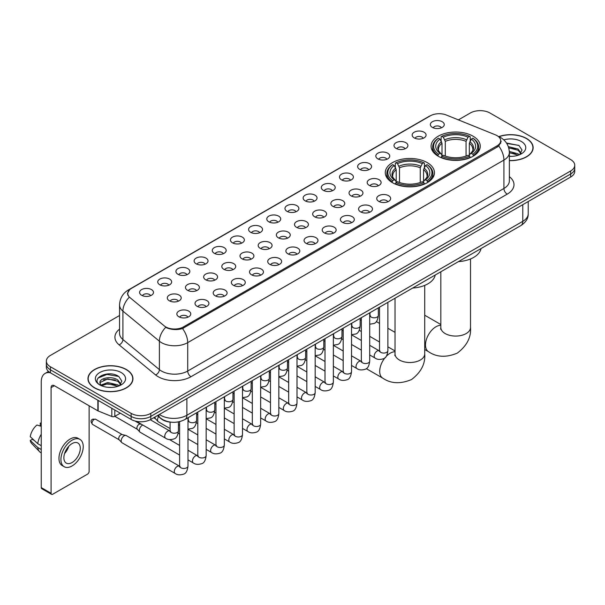 <?xml version="1.0" encoding="UTF-8"?>
<svg xmlns="http://www.w3.org/2000/svg" width="605" height="605" viewBox="0 0 605 605"><rect width="100%" height="100%" fill="white"/><g stroke="black" fill="none" stroke-linecap="round" stroke-linejoin="round"><path stroke-width="0.91" d="M427.259 162.624A24.586 14.195 0 0 0 400.465 159.546A24.586 14.195 0 0 0 385.287 172.659A24.586 14.195 0 0 0 392.494 182.695A24.586 14.195 0 0 0 419.288 185.773A24.586 14.195 0 0 0 434.466 172.659A24.586 14.195 0 0 0 427.259 162.624M473.057 136.186A24.586 14.195 0 0 0 446.263 133.108A24.586 14.195 0 0 0 431.085 146.221A24.586 14.195 0 0 0 438.285 156.256A24.586 14.195 0 0 0 465.079 159.334A24.586 14.195 0 0 0 480.257 146.221A24.586 14.195 0 0 0 473.057 136.186M414.206 137.887A6.957 4.016 180 0 1 412.829 136.753A6.957 4.016 180 0 1 415.128 131.761A6.957 4.016 180 0 1 424.045 132.208A6.957 4.016 180 0 1 425.428 136.753A6.957 4.016 180 0 1 414.206 137.887M423.197 138.303A4.174 2.412 0 0 0 422.078 137.131A4.174 2.412 0 0 0 417.964 136.518A4.174 2.412 0 0 0 415.053 138.303M396.033 148.384A6.957 4.016 180 0 1 394.657 147.242A6.957 4.016 180 0 1 396.956 142.251A6.957 4.016 180 0 1 405.872 142.697A6.957 4.016 180 0 1 407.256 147.242A6.957 4.016 180 0 1 396.033 148.384M405.025 148.8A4.174 2.412 0 0 0 403.906 147.62A4.174 2.412 0 0 0 399.792 147.015A4.174 2.412 0 0 0 396.88 148.8M377.86 158.873A6.957 4.016 180 0 1 376.484 157.739A6.957 4.016 180 0 1 378.783 152.74A6.957 4.016 180 0 1 387.699 153.194A6.957 4.016 180 0 1 389.083 157.739A6.957 4.016 180 0 1 377.86 158.873M386.852 159.289A4.174 2.412 0 0 0 385.733 158.117A4.174 2.412 0 0 0 381.619 157.504A4.174 2.412 0 0 0 378.707 159.289M359.688 169.362A6.957 4.016 180 0 1 358.311 168.228A6.957 4.016 180 0 1 360.61 163.237A6.957 4.016 180 0 1 369.526 163.683A6.957 4.016 180 0 1 370.91 168.228A6.957 4.016 180 0 1 359.688 169.362M368.679 169.778A4.174 2.412 0 0 0 367.56 168.606A4.174 2.412 0 0 0 363.446 167.993A4.174 2.412 0 0 0 360.535 169.778M341.515 179.859A6.957 4.016 180 0 1 340.139 178.717A6.957 4.016 180 0 1 342.438 173.726A6.957 4.016 180 0 1 351.354 174.172A6.957 4.016 180 0 1 352.738 178.717A6.957 4.016 180 0 1 341.515 179.859M350.507 180.275A4.174 2.412 0 0 0 349.387 179.095A4.174 2.412 0 0 0 345.274 178.49A4.174 2.412 0 0 0 342.362 180.275M323.342 190.348A6.957 4.016 180 0 1 321.966 189.214A6.957 4.016 180 0 1 324.265 184.215A6.957 4.016 180 0 1 333.181 184.669A6.957 4.016 180 0 1 334.565 189.214A6.957 4.016 180 0 1 323.342 190.348M332.334 190.764A4.174 2.412 0 0 0 331.215 189.592A4.174 2.412 0 0 0 327.101 188.979A4.174 2.412 0 0 0 324.189 190.764M305.17 200.837A6.957 4.016 180 0 1 303.793 199.703A6.957 4.016 180 0 1 306.092 194.712A6.957 4.016 180 0 1 315.016 195.158A6.957 4.016 180 0 1 316.392 199.703A6.957 4.016 180 0 1 305.17 200.837M314.161 201.253A4.174 2.412 0 0 0 313.042 200.081A4.174 2.412 0 0 0 308.928 199.468A4.174 2.412 0 0 0 306.017 201.253M286.997 211.334A6.957 4.016 180 0 1 285.62 210.192A6.957 4.016 180 0 1 287.92 205.201A6.957 4.016 180 0 1 296.843 205.647A6.957 4.016 180 0 1 298.22 210.192A6.957 4.016 180 0 1 286.997 211.334M295.989 211.75A4.174 2.412 0 0 0 294.869 210.57A4.174 2.412 0 0 0 290.755 209.965A4.174 2.412 0 0 0 287.844 211.75M268.824 221.823A6.957 4.016 180 0 1 267.448 220.689A6.957 4.016 180 0 1 269.747 215.69A6.957 4.016 180 0 1 278.671 216.144A6.957 4.016 180 0 1 280.047 220.689A6.957 4.016 180 0 1 268.824 221.823M277.816 222.239A4.174 2.412 0 0 0 276.697 221.067A4.174 2.412 0 0 0 272.583 220.454A4.174 2.412 0 0 0 269.671 222.239M250.651 232.312A6.957 4.016 180 0 1 249.275 231.178A6.957 4.016 180 0 1 251.582 226.187A6.957 4.016 180 0 1 260.498 226.633A6.957 4.016 180 0 1 261.874 231.178A6.957 4.016 180 0 1 250.651 232.312M259.643 232.728A4.174 2.412 0 0 0 258.524 231.556A4.174 2.412 0 0 0 254.41 230.944A4.174 2.412 0 0 0 251.499 232.728M232.479 242.809A6.957 4.016 180 0 1 231.102 241.667A6.957 4.016 180 0 1 233.409 236.676A6.957 4.016 180 0 1 242.325 237.122A6.957 4.016 180 0 1 243.702 241.667A6.957 4.016 180 0 1 232.479 242.809M241.478 243.225A4.174 2.412 0 0 0 240.351 242.053A4.174 2.412 0 0 0 236.237 241.44A4.174 2.412 0 0 0 233.326 243.225M214.306 253.298A6.957 4.016 180 0 1 212.93 252.164A6.957 4.016 180 0 1 215.236 247.173A6.957 4.016 180 0 1 224.152 247.619A6.957 4.016 180 0 1 225.529 252.164A6.957 4.016 180 0 1 214.306 253.298M223.305 253.714A4.174 2.412 0 0 0 222.179 252.542A4.174 2.412 0 0 0 218.065 251.93A4.174 2.412 0 0 0 215.153 253.714M196.133 263.788A6.957 4.016 180 0 1 194.757 262.653A6.957 4.016 180 0 1 197.064 257.662A6.957 4.016 180 0 1 205.98 258.108A6.957 4.016 180 0 1 207.356 262.653A6.957 4.016 180 0 1 196.133 263.788M205.133 264.204A4.174 2.412 0 0 0 204.006 263.031A4.174 2.412 0 0 0 199.9 262.419A4.174 2.412 0 0 0 196.98 264.204M177.961 274.284A6.957 4.016 180 0 1 176.584 273.142A6.957 4.016 180 0 1 178.891 268.151A6.957 4.016 180 0 1 187.807 268.597A6.957 4.016 180 0 1 189.183 273.142A6.957 4.016 180 0 1 177.961 274.284M186.96 274.7A4.174 2.412 0 0 0 185.833 273.528A4.174 2.412 0 0 0 181.727 272.916A4.174 2.412 0 0 0 178.808 274.7M159.788 284.774A6.957 4.016 180 0 1 158.412 283.639A6.957 4.016 180 0 1 160.718 278.648A6.957 4.016 180 0 1 169.634 279.094A6.957 4.016 180 0 1 171.011 283.639A6.957 4.016 180 0 1 159.788 284.774M168.787 285.189A4.174 2.412 0 0 0 167.661 284.017A4.174 2.412 0 0 0 163.554 283.405A4.174 2.412 0 0 0 160.643 285.189M141.615 295.263A6.957 4.016 180 0 1 140.239 294.128A6.957 4.016 180 0 1 142.546 289.137A6.957 4.016 180 0 1 151.462 289.583A6.957 4.016 180 0 1 152.838 294.128A6.957 4.016 180 0 1 141.615 295.263M150.615 295.686A4.174 2.412 0 0 0 149.488 294.506A4.174 2.412 0 0 0 145.381 293.894A4.174 2.412 0 0 0 142.47 295.686M432.378 127.398A6.957 4.016 180 0 1 431.002 126.264A6.957 4.016 180 0 1 433.301 121.265A6.957 4.016 180 0 1 442.217 121.718A6.957 4.016 180 0 1 443.601 126.264A6.957 4.016 180 0 1 432.378 127.398M441.37 127.814A4.174 2.412 0 0 0 440.251 126.642A4.174 2.412 0 0 0 436.137 126.029A4.174 2.412 0 0 0 433.225 127.814M369.231 185.364A6.957 4.016 180 0 1 367.855 184.23A6.957 4.016 180 0 1 370.162 179.239A6.957 4.016 180 0 1 379.078 179.685A6.957 4.016 180 0 1 380.454 184.23A6.957 4.016 180 0 1 369.231 185.364M378.231 185.78A4.174 2.412 0 0 0 377.104 184.608A4.174 2.412 0 0 0 372.998 183.996A4.174 2.412 0 0 0 370.079 185.78M351.059 195.861A6.957 4.016 180 0 1 349.682 194.719A6.957 4.016 180 0 1 351.989 189.728A6.957 4.016 180 0 1 360.905 190.174A6.957 4.016 180 0 1 362.282 194.719A6.957 4.016 180 0 1 351.059 195.861M360.058 196.277A4.174 2.412 0 0 0 358.931 195.105A4.174 2.412 0 0 0 354.825 194.492A4.174 2.412 0 0 0 351.906 196.277M332.886 206.35A6.957 4.016 180 0 1 331.51 205.216A6.957 4.016 180 0 1 333.816 200.225A6.957 4.016 180 0 1 342.732 200.671A6.957 4.016 180 0 1 344.109 205.216A6.957 4.016 180 0 1 332.886 206.35M341.885 206.766A4.174 2.412 0 0 0 340.759 205.594A4.174 2.412 0 0 0 336.652 204.982A4.174 2.412 0 0 0 333.741 206.766M314.713 216.84A6.957 4.016 180 0 1 313.337 215.705A6.957 4.016 180 0 1 315.644 210.714A6.957 4.016 180 0 1 324.56 211.16A6.957 4.016 180 0 1 325.936 215.705A6.957 4.016 180 0 1 314.713 216.84M323.713 217.255A4.174 2.412 0 0 0 322.586 216.083A4.174 2.412 0 0 0 318.48 215.471A4.174 2.412 0 0 0 315.568 217.255M296.541 227.336A6.957 4.016 180 0 1 295.164 226.194A6.957 4.016 180 0 1 297.471 221.203A6.957 4.016 180 0 1 306.387 221.649A6.957 4.016 180 0 1 307.763 226.194A6.957 4.016 180 0 1 296.541 227.336M305.54 227.752A4.174 2.412 0 0 0 304.413 226.58A4.174 2.412 0 0 0 300.307 225.968A4.174 2.412 0 0 0 297.395 227.752M278.376 237.826A6.957 4.016 180 0 1 276.992 236.691A6.957 4.016 180 0 1 279.298 231.7A6.957 4.016 180 0 1 288.214 232.146A6.957 4.016 180 0 1 289.591 236.691A6.957 4.016 180 0 1 278.376 237.826M287.367 238.241A4.174 2.412 0 0 0 286.248 237.069A4.174 2.412 0 0 0 282.134 236.457A4.174 2.412 0 0 0 279.223 238.241M260.203 248.315A6.957 4.016 180 0 1 258.819 247.18A6.957 4.016 180 0 1 261.126 242.189A6.957 4.016 180 0 1 270.042 242.635A6.957 4.016 180 0 1 271.418 247.18A6.957 4.016 180 0 1 260.203 248.315M269.195 248.738A4.174 2.412 0 0 0 268.076 247.558A4.174 2.412 0 0 0 263.962 246.946A4.174 2.412 0 0 0 261.05 248.738M242.03 258.811A6.957 4.016 180 0 1 240.646 257.677A6.957 4.016 180 0 1 242.953 252.678A6.957 4.016 180 0 1 251.869 253.132A6.957 4.016 180 0 1 253.245 257.677A6.957 4.016 180 0 1 242.03 258.811M251.022 259.227A4.174 2.412 0 0 0 249.903 258.055A4.174 2.412 0 0 0 245.789 257.443A4.174 2.412 0 0 0 242.877 259.227M223.858 269.301A6.957 4.016 180 0 1 222.474 268.166A6.957 4.016 180 0 1 224.78 263.175A6.957 4.016 180 0 1 233.696 263.621A6.957 4.016 180 0 1 235.073 268.166A6.957 4.016 180 0 1 223.858 269.301M232.849 269.717A4.174 2.412 0 0 0 231.73 268.544A4.174 2.412 0 0 0 227.616 267.932A4.174 2.412 0 0 0 224.705 269.717M205.685 279.79A6.957 4.016 180 0 1 204.301 278.655A6.957 4.016 180 0 1 206.607 273.664A6.957 4.016 180 0 1 215.524 274.11A6.957 4.016 180 0 1 216.9 278.655A6.957 4.016 180 0 1 205.685 279.79M214.677 280.213A4.174 2.412 0 0 0 213.557 279.034A4.174 2.412 0 0 0 209.443 278.429A4.174 2.412 0 0 0 206.532 280.213M187.512 290.287A6.957 4.016 180 0 1 186.128 289.152A6.957 4.016 180 0 1 188.435 284.153A6.957 4.016 180 0 1 197.351 284.607A6.957 4.016 180 0 1 198.727 289.152A6.957 4.016 180 0 1 187.512 290.287M196.504 290.702A4.174 2.412 0 0 0 195.385 289.53A4.174 2.412 0 0 0 191.271 288.918A4.174 2.412 0 0 0 188.359 290.702M169.339 300.776A6.957 4.016 180 0 1 167.956 299.641A6.957 4.016 180 0 1 170.262 294.65A6.957 4.016 180 0 1 179.178 295.096A6.957 4.016 180 0 1 180.555 299.641A6.957 4.016 180 0 1 169.339 300.776M178.331 301.192A4.174 2.412 0 0 0 177.212 300.019A4.174 2.412 0 0 0 173.098 299.407A4.174 2.412 0 0 0 170.186 301.192M378.783 201.367A6.957 4.016 180 0 1 377.399 200.232A6.957 4.016 180 0 1 379.706 195.241A6.957 4.016 180 0 1 388.622 195.687A6.957 4.016 180 0 1 389.998 200.232A6.957 4.016 180 0 1 378.783 201.367M387.775 201.79A4.174 2.412 0 0 0 386.655 200.61A4.174 2.412 0 0 0 382.541 199.998A4.174 2.412 0 0 0 379.63 201.79M360.61 211.863A6.957 4.016 180 0 1 359.226 210.729A6.957 4.016 180 0 1 361.533 205.73A6.957 4.016 180 0 1 370.449 206.184A6.957 4.016 180 0 1 371.825 210.729A6.957 4.016 180 0 1 360.61 211.863M369.602 212.279A4.174 2.412 0 0 0 368.483 211.107A4.174 2.412 0 0 0 364.369 210.495A4.174 2.412 0 0 0 361.457 212.279M342.438 222.353A6.957 4.016 180 0 1 341.054 221.218A6.957 4.016 180 0 1 343.36 216.227A6.957 4.016 180 0 1 352.276 216.673A6.957 4.016 180 0 1 353.653 221.218A6.957 4.016 180 0 1 342.438 222.353M351.429 222.769A4.174 2.412 0 0 0 350.31 221.596A4.174 2.412 0 0 0 346.196 220.984A4.174 2.412 0 0 0 343.285 222.769M324.265 232.842A6.957 4.016 180 0 1 322.881 231.707A6.957 4.016 180 0 1 325.188 226.716A6.957 4.016 180 0 1 334.104 227.162A6.957 4.016 180 0 1 335.488 231.707A6.957 4.016 180 0 1 324.265 232.842M333.257 233.265A4.174 2.412 0 0 0 332.137 232.086A4.174 2.412 0 0 0 328.023 231.481A4.174 2.412 0 0 0 325.112 233.265M306.092 243.339A6.957 4.016 180 0 1 304.708 242.204A6.957 4.016 180 0 1 307.015 237.205A6.957 4.016 180 0 1 315.931 237.659A6.957 4.016 180 0 1 317.315 242.204A6.957 4.016 180 0 1 306.092 243.339M315.084 243.754A4.174 2.412 0 0 0 313.965 242.582A4.174 2.412 0 0 0 309.851 241.97A4.174 2.412 0 0 0 306.939 243.754M287.92 253.828A6.957 4.016 180 0 1 286.536 252.693A6.957 4.016 180 0 1 288.842 247.702A6.957 4.016 180 0 1 297.758 248.148A6.957 4.016 180 0 1 299.142 252.693A6.957 4.016 180 0 1 287.92 253.828M296.911 254.244A4.174 2.412 0 0 0 295.792 253.071A4.174 2.412 0 0 0 291.678 252.459A4.174 2.412 0 0 0 288.766 254.244M269.747 264.325A6.957 4.016 180 0 1 268.363 263.183A6.957 4.016 180 0 1 270.669 258.191A6.957 4.016 180 0 1 279.586 258.637A6.957 4.016 180 0 1 280.97 263.183A6.957 4.016 180 0 1 269.747 264.325M278.739 264.74A4.174 2.412 0 0 0 277.619 263.561A4.174 2.412 0 0 0 273.505 262.956A4.174 2.412 0 0 0 270.594 264.74M251.574 274.814A6.957 4.016 180 0 1 250.19 273.679A6.957 4.016 180 0 1 252.497 268.68A6.957 4.016 180 0 1 261.413 269.134A6.957 4.016 180 0 1 262.797 273.679A6.957 4.016 180 0 1 251.574 274.814M260.566 275.23A4.174 2.412 0 0 0 259.447 274.057A4.174 2.412 0 0 0 255.333 273.445A4.174 2.412 0 0 0 252.421 275.23M233.401 285.303A6.957 4.016 180 0 1 232.018 284.168A6.957 4.016 180 0 1 234.324 279.177A6.957 4.016 180 0 1 243.24 279.623A6.957 4.016 180 0 1 244.624 284.168A6.957 4.016 180 0 1 233.401 285.303M242.393 285.719A4.174 2.412 0 0 0 241.274 284.547A4.174 2.412 0 0 0 237.16 283.934A4.174 2.412 0 0 0 234.248 285.719M215.229 295.8A6.957 4.016 180 0 1 213.845 294.658A6.957 4.016 180 0 1 216.151 289.666A6.957 4.016 180 0 1 225.068 290.113A6.957 4.016 180 0 1 226.451 294.658A6.957 4.016 180 0 1 215.229 295.8M224.221 296.216A4.174 2.412 0 0 0 223.101 295.036A4.174 2.412 0 0 0 218.987 294.431A4.174 2.412 0 0 0 216.076 296.216M197.056 306.289A6.957 4.016 180 0 1 195.672 305.154A6.957 4.016 180 0 1 197.979 300.156A6.957 4.016 180 0 1 206.895 300.609A6.957 4.016 180 0 1 208.279 305.154A6.957 4.016 180 0 1 197.056 306.289M206.048 306.705A4.174 2.412 0 0 0 204.929 305.533A4.174 2.412 0 0 0 200.815 304.92A4.174 2.412 0 0 0 197.903 306.705M178.883 316.778A6.957 4.016 180 0 1 177.499 315.644A6.957 4.016 180 0 1 179.806 310.652A6.957 4.016 180 0 1 188.722 311.099A6.957 4.016 180 0 1 190.106 315.644A6.957 4.016 180 0 1 178.883 316.778M187.875 317.194A4.174 2.412 0 0 0 186.756 316.022A4.174 2.412 0 0 0 182.642 315.409A4.174 2.412 0 0 0 179.73 317.194M495.359 134.824A12.523 7.23 180 0 1 497.03 135.633A12.523 7.23 180 0 1 500.698 140.746A12.523 7.23 180 0 1 497.03 145.865L183.444 326.912A12.523 7.23 180 0 1 164.326 325.944L130.014 297.652A12.523 7.23 180 0 1 127.746 293.508A12.523 7.23 180 0 1 131.414 288.396L430.314 115.827A12.523 7.23 180 0 1 446.354 115.018L495.359 134.824M171.654 422.23A13.915 8.031 180 0 1 161.225 418.826L157.361 415.643M509.357 160.627A22.498 12.992 0 0 0 533.141 147.665A22.498 12.992 0 0 0 526.554 138.477A22.498 12.992 0 0 0 498.838 136.601M126.369 369.526A22.498 12.992 0 0 0 101.844 366.706A22.498 12.992 0 0 0 87.959 378.707A22.498 12.992 0 0 0 94.546 387.896A22.498 12.992 0 0 0 119.064 390.709A22.498 12.992 0 0 0 132.956 378.707A22.498 12.992 0 0 0 126.369 369.526M501.19 141.275L498.739 145.986L497.522 146.879L182.521 328.553C177.288 330.058 172.138 329.869 167.078 327.993L165.725 327.335A16.237 10.86 129.5 0 0 159.387 341.197L122.913 311.129A18.558 10.716 180 0 1 119.556 304.98L119.556 333.385A18.558 10.716 0 0 0 122.913 339.534L159.387 369.61A18.558 10.716 0 0 0 161.467 371.039A18.558 10.716 0 0 0 187.709 371.039L503.92 188.473A18.558 10.716 0 0 0 509.357 180.895L509.357 152.49A18.558 10.716 180 0 1 503.92 160.068A16.237 9.377 -120 0 0 498.739 145.986M119.556 315.507L50.427 355.415A13.915 8.031 0 0 0 46.351 361.094L46.351 367.159A13.915 8.031 0 0 0 50.427 372.839L131.119 419.424L131.119 416.399A13.915 8.031 0 0 0 150.804 416.399L570.674 173.983A13.915 8.031 0 0 0 574.75 168.303A13.915 8.031 0 0 1 570.674 173.983L150.804 416.399A13.915 8.031 0 0 1 131.119 416.399L50.427 369.806L131.119 416.399L131.119 413.366A13.915 8.031 0 0 0 150.804 413.366L570.674 170.958A13.915 8.031 0 0 0 574.75 165.271A13.915 8.031 0 0 0 570.674 159.591L489.982 113.006A13.915 8.031 0 0 0 470.297 113.006L458.393 119.881M46.351 364.127A13.915 8.031 0 0 0 50.427 369.806A13.915 8.031 0 0 1 46.351 364.127M509.357 176.652A23.194 13.393 180 0 1 507.202 194.152L190.983 376.718A23.194 13.393 180 0 1 158.185 376.718A23.194 13.393 180 0 1 155.583 374.934L119.109 344.858A4.636 3.101 -50.5 0 0 122.913 339.534L122.913 311.129A16.237 10.86 129.5 0 1 129.205 297.312L127.428 293.501L129.72 289.598M46.351 361.094A13.915 8.031 0 0 0 50.427 366.774L131.119 413.366M131.119 419.424A13.915 8.031 0 0 0 150.804 419.424L570.674 177.015A13.915 8.031 0 0 0 574.75 171.336L574.75 165.271M509.357 160.499A22.264 12.856 0 0 0 532.914 147.665A22.264 12.856 0 0 0 526.388 138.568A22.264 12.856 0 0 0 499.034 136.692M509.357 156.226L511.626 156.377M509.319 151.416L518.061 153.844L519.287 154.827M509.357 152.619L518.281 155.198M508.321 146.637L518.061 149.034L521.071 153.194M508.699 147.824L518.061 150.237L520.829 153.511M509.357 156.362A15.125 8.735 0 0 0 521.336 153.836A15.125 8.735 0 0 0 521.336 141.487A15.125 8.735 0 0 0 503.806 139.876M519.642 154.676L522.009 150.025L519.014 145.51L506.468 142.999M506.748 143.423L518.81 145.374M508.775 148.089L515.46 148.913M509.357 152.891L515.46 153.723M94.713 387.797A22.264 12.856 0 0 0 118.981 390.588A22.264 12.856 0 0 0 132.722 378.707A22.264 12.856 0 0 0 126.203 369.617A22.264 12.856 0 0 0 101.935 366.834A22.264 12.856 0 0 0 88.186 378.707A22.264 12.856 0 0 0 94.713 387.797M107.94 387.321L111.441 387.419M100.99 385.098L107.743 382.526L117.869 384.893L119.094 385.877M101.61 385.748L107.743 383.729L118.088 386.247M101.096 385.566L100.014 383.026A10.482 6.05 0 0 0 101.708 385.831M120.879 384.243L117.869 380.084C111.577 375.387 98.63 378.284 100.014 383.026L99.976 382.564M100.037 383.177L100.332 382.398L107.743 378.919L117.869 381.286L120.645 384.553M119.457 385.725L121.824 381.074L118.83 376.56C108.219 368.929 89.358 378.98 100.248 385.143L100.785 385.476M121.151 372.536A15.125 8.735 0 0 0 99.764 372.536A15.125 8.735 0 0 0 99.764 384.886A15.125 8.735 0 0 0 121.151 384.886A15.125 8.735 0 0 0 121.151 372.536M98.04 378.072L106.919 374.435L118.625 376.423M103.584 379.849L106.919 379.244L115.275 379.955M103.584 384.659L106.919 384.054L115.275 384.772M437.839 155.999L438.504 154.237A22.082 12.75 0 0 1 438.504 138.205L440.017 139.082A19.95 11.518 0 0 0 440.017 153.36L441.521 154.214L442.005 156.007M442.005 155.273L442.005 143.279L440.017 139.082M441.121 140.98L441.121 136.685L441.779 136.306A22.082 12.75 0 0 1 469.556 136.306L468.036 137.184A19.95 11.518 0 0 0 443.299 137.184L445.28 141.388L445.28 156.052M466.054 156.052L466.054 141.388L468.036 137.184M458.439 261.617A25.516 14.732 0 0 0 481.036 248.572M441.121 157.27A23.013 13.287 0 0 0 470.214 157.27L469.556 156.135A22.082 12.75 0 0 1 441.779 156.135L441.121 157.663M470.214 157.663L470.214 157.27M438.504 138.205L437.839 138.583A23.013 13.287 0 0 0 432.658 146.977A23.013 13.287 0 0 0 437.839 155.379M469.556 136.306L470.214 136.685L470.214 140.98M441.779 156.135L443.299 155.258A19.95 11.518 0 0 0 468.036 155.258L469.556 156.135M440.017 153.36L438.504 154.237M443.299 137.184L441.779 136.306M441.521 141.661A17.84 10.3 0 0 0 441.521 154.214L441.605 154.267C439.071 151.817 438.035 150.153 438.504 149.276A17.167 9.907 0 0 1 442.005 143.279M473.496 155.379A23.013 13.287 0 0 0 478.676 146.977A23.013 13.287 0 0 0 473.496 138.583L472.838 138.205A22.082 12.75 0 0 1 472.838 154.237L473.496 155.999M472.838 154.237L471.318 153.36A19.95 11.518 0 0 0 471.318 139.082L472.838 138.205M471.318 139.082L469.336 143.279L469.336 155.273L469.82 154.214L471.318 153.36M469.336 143.279A17.167 9.907 0 0 1 472.83 149.276C473.299 150.161 472.271 151.825 469.737 154.267L469.82 154.214A17.84 10.3 0 0 0 469.82 141.661M469.336 156.007L469.336 155.273M392.048 182.438L392.705 180.676A22.082 12.75 0 0 1 392.705 164.643L394.226 165.52A19.95 11.518 0 0 0 394.226 179.798L395.723 180.653L396.214 182.445M396.214 181.712L396.214 169.718L394.226 165.52M395.33 167.419L395.33 163.123L395.988 162.745A22.082 12.75 0 0 1 423.765 162.745L422.245 163.622A19.95 11.518 0 0 0 397.508 163.622L399.489 167.827L399.489 182.491M420.263 182.491L420.263 167.827L422.245 163.622M412.648 288.056A25.516 14.732 0 0 0 435.237 275.01M395.33 183.708A23.013 13.287 0 0 0 424.423 183.708L423.765 182.574A22.082 12.75 0 0 1 395.988 182.574L395.33 184.101M424.423 184.101L424.423 183.708M392.705 164.643L392.048 165.021A23.013 13.287 0 0 0 386.867 173.416A23.013 13.287 0 0 0 392.048 181.818M423.765 162.745L424.423 163.123L424.423 167.419M395.988 182.574L397.508 181.697A19.95 11.518 0 0 0 422.245 181.697L423.765 182.574M394.226 179.798L392.705 180.676M397.508 163.622L395.988 162.745M395.723 168.099A17.84 10.3 0 0 0 395.723 180.653L395.814 180.706C393.273 178.256 392.244 176.592 392.713 175.715A17.167 9.907 0 0 1 396.214 169.718M427.705 181.818A23.013 13.287 0 0 0 432.885 173.416A23.013 13.287 0 0 0 427.705 165.021L427.047 164.643A22.082 12.75 0 0 1 427.047 180.676L427.705 182.438M427.047 180.676L425.527 179.798A19.95 11.518 0 0 0 425.527 165.52L427.047 164.643M425.527 165.52L423.545 169.718L423.545 181.712L424.029 180.653L425.527 179.798M423.545 169.718A17.167 9.907 0 0 1 427.039 175.715C427.508 176.6 426.472 178.263 423.946 180.706L424.029 180.653A17.84 10.3 0 0 0 424.029 168.099M423.545 182.445L423.545 181.712M170.081 428.559L158.389 421.814A4.174 2.412 -60 0 1 158.056 421.541A4.174 2.412 -60 0 1 157.527 419.9A4.174 2.412 -60 0 1 158.593 416.656M155.689 418.917A3.017 1.739 -60 0 1 155.447 418.72A3.017 1.739 -60 0 1 155.069 417.533A3.017 1.739 -60 0 1 155.122 416.928M179.625 455.058L140.224 432.303A4.174 2.412 -60 0 1 139.884 432.03A4.174 2.412 -60 0 1 139.354 430.389A4.174 2.412 -60 0 1 142.311 425.277A4.174 2.412 -60 0 1 142.803 425.043M137.517 429.406A3.017 1.739 -60 0 1 137.275 429.21A3.017 1.739 -60 0 1 136.896 428.022A3.017 1.739 -60 0 1 139.029 424.332A3.017 1.739 -60 0 1 140.247 424.067L141.676 424.392M187.981 417.768L187.981 466.054C187.406 470.902 185.901 473.609 183.474 474.176C180.025 475.243 177.25 475.008 175.155 473.458L122.051 442.799A4.174 2.412 -60 0 1 121.711 442.527A4.174 2.412 -60 0 1 121.181 440.886A4.174 2.412 -60 0 1 124.138 435.774A4.174 2.412 -60 0 1 125.817 435.411A4.174 2.412 -60 0 1 126.226 435.562L180.177 466.561M119.344 439.895A3.017 1.739 -60 0 1 119.102 439.706A3.017 1.739 -60 0 1 118.724 438.519A3.017 1.739 -60 0 1 120.856 434.821A3.017 1.739 -60 0 1 122.074 434.564L125.817 435.411M114.799 410.001L114.799 416.346L120.297 413.177M50.268 372.748A18.558 10.716 -120 0 0 45.088 373.436A18.558 10.716 -120 0 0 41.246 381.929L41.246 487.607L51.085 493.287L51.085 387.608A4.636 2.677 60 0 1 52.045 385.483A4.636 2.677 60 0 1 54.367 385.718L97.851 410.818L97.851 400.215M51.085 493.287A2.322 1.339 120 0 0 51.561 494.345L41.722 488.666A2.322 1.339 -60 0 1 41.246 487.607M51.561 494.345A2.322 1.339 120 0 0 52.726 494.232L87.498 474.161A2.322 1.339 120 0 0 89.132 471.318L89.132 405.789M114.799 416.346A2.322 1.339 180 0 1 111.834 416.497L98.161 410.969A2.322 1.339 180 0 1 97.851 410.818M72.078 462.53A11.601 6.693 120 0 0 79.656 452.313A11.601 6.693 120 0 0 77.879 443.019A11.601 6.693 120 0 0 72.078 443.594A11.601 6.693 120 0 0 64.501 453.81A11.601 6.693 120 0 0 66.278 463.105A11.601 6.693 120 0 0 72.078 462.53M64.584 453.538A11.601 6.693 120 0 0 68.743 446.331M41.246 423.432L40.263 423.137L40.263 425.466L41.246 426.033M79.966 439.404L78 438.27A15.775 9.105 120 0 0 70.112 439.048A15.775 9.105 120 0 0 59.804 452.948A15.775 9.105 120 0 0 62.224 465.585L64.191 466.72A15.775 9.105 120 0 0 72.078 465.941A15.775 9.105 120 0 0 82.378 452.041A15.775 9.105 120 0 0 79.966 439.404A15.775 9.105 120 0 0 72.078 440.183A15.775 9.105 120 0 0 61.771 454.083A15.775 9.105 120 0 0 64.191 466.72M41.246 434.277A15.306 8.841 120 0 0 37.76 443.707L30.25 436.681A12.062 6.965 120 0 1 36.981 425.028L41.246 426.321M41.246 445.719L37.76 443.707M34.311 440.485L32.269 439.306L30.25 440.47L37.76 447.496L41.246 449.507M37.76 447.496A15.306 8.841 120 0 0 39.65 451.776A15.306 8.841 120 0 0 40.807 452.684L41.246 452.933M41.246 422.857A12.062 6.965 120 0 0 40.263 423.137M30.25 440.47A12.062 6.965 120 0 0 31.679 443.473L39.65 451.776M183.444 326.912L183.444 328.19M497.03 145.865L497.03 147.166M190.983 376.718A4.636 2.677 60 0 1 187.709 371.039L187.709 342.634A18.558 10.716 180 0 1 161.467 342.634A18.558 10.716 180 0 1 159.387 341.197L159.387 369.61A4.636 3.101 -50.5 0 1 155.583 374.934M509.357 152.49C509.039 145.82 506.113 140.814 500.562 137.479L498.217 136.344A16.237 7.6 112 0 0 497.998 136.261M182.521 328.553A16.237 9.377 60 0 1 187.709 342.634L503.92 160.068L503.92 188.473A4.636 2.677 60 0 0 507.202 194.152M130.037 289.341A16.237 9.377 -120 0 0 128.351 289.969C122.8 293.304 119.866 298.31 119.556 304.98M128.351 289.969L428.953 116.425A16.237 9.377 60 0 1 430.178 115.903M119.109 344.858A23.194 13.393 180 0 1 119.556 329.143M150.804 413.366L150.804 419.424M570.674 170.958L570.674 177.015M50.427 366.774L50.427 372.839M159.395 414.463A18.558 10.716 0 0 0 160.643 415.257A18.558 10.716 0 0 0 186.885 415.257L522.78 221.332A18.558 10.716 0 0 0 528.218 213.754C528.354 218.36 525.904 222.3 520.86 225.582L184.964 419.507A9.279 5.354 60 0 0 186.885 415.257L186.885 398.597M522.78 204.664L522.78 221.332A9.279 5.354 60 0 1 520.86 225.582M158.646 414.901A9.279 6.209 129.5 0 0 160.264 417.919L157.444 415.59M470.516 258.955L470.516 327.502A14.845 8.568 180 0 1 466.168 333.559A14.845 8.568 180 0 1 445.174 333.559A14.845 8.568 180 0 1 440.826 327.502L440.629 329.249M470.516 327.502C471.28 337.265 466.886 345.795 457.327 353.101C446.225 357.729 436.644 357.268 428.567 351.724A14.845 8.568 -60 0 1 426.291 339.829A14.845 8.568 -60 0 1 435.986 326.745A14.845 8.568 -60 0 1 440.826 325.316M466.054 141.388A17.167 9.907 0 0 0 445.28 141.388M466.538 139.77A17.84 10.3 0 0 0 444.796 139.77M424.718 285.394L424.718 353.94A14.845 8.568 180 0 1 420.377 359.998A14.845 8.568 180 0 1 399.383 359.998A14.845 8.568 180 0 1 395.035 353.94L394.838 355.687M386.126 356.481A14.845 8.568 -60 0 1 390.195 353.184A14.845 8.568 -60 0 1 395.035 351.755M424.718 353.94C425.489 363.703 421.095 372.234 411.536 379.539C400.434 384.167 390.845 383.706 382.776 378.155A14.845 8.568 -60 0 1 385.226 357.495M420.263 167.827A17.167 9.907 0 0 0 399.489 167.827M420.747 166.209A17.84 10.3 0 0 0 399.005 166.209M387.873 302.356L387.873 350.643A4.174 2.412 180 0 1 386.459 352.45A4.174 2.412 180 0 1 380.749 352.344A4.174 2.412 180 0 1 379.524 350.643L379.388 351.543L379.766 351.233M387.873 350.643C387.306 355.49 385.801 358.198 383.373 358.765C379.925 359.831 377.149 359.597 375.055 358.047A4.174 2.412 -60 0 1 374.412 354.704A4.174 2.412 -60 0 1 377.142 351.021A4.174 2.412 -60 0 1 377.323 350.923A4.174 2.412 -60 0 1 379.229 350.817L380.076 351.15M369.7 312.853L369.7 361.132A4.174 2.412 180 0 1 368.286 362.947A4.174 2.412 180 0 1 362.577 362.841A4.174 2.412 180 0 1 361.351 361.132L361.215 362.04L361.593 361.729M369.7 361.132C369.133 365.987 367.628 368.695 365.201 369.262C361.752 370.328 358.977 370.086 356.882 368.536A4.174 2.412 -60 0 1 356.239 365.193A4.174 2.412 -60 0 1 358.969 361.518A4.174 2.412 -60 0 1 359.151 361.412A4.174 2.412 -60 0 1 361.056 361.306L361.903 361.639M351.528 323.342L351.528 371.629A4.174 2.412 180 0 1 350.113 373.436A4.174 2.412 180 0 1 344.404 373.33A4.174 2.412 180 0 1 343.179 371.629L343.043 372.529L343.421 372.219M351.528 371.629C350.96 376.476 349.456 379.184 347.028 379.751C343.579 380.817 340.804 380.575 338.709 379.032A4.174 2.412 -60 0 1 338.066 375.682A4.174 2.412 -60 0 1 340.796 372.007A4.174 2.412 -60 0 1 340.978 371.909A4.174 2.412 -60 0 1 342.884 371.803L343.731 372.135M333.355 333.831L333.355 382.118A4.174 2.412 180 0 1 331.941 383.925A4.174 2.412 180 0 1 326.231 383.827A4.174 2.412 180 0 1 325.006 382.118L324.877 383.018L325.248 382.715M333.355 382.118C332.788 386.966 331.283 389.673 328.855 390.24C325.407 391.314 322.631 391.072 320.537 389.522A4.174 2.412 -60 0 1 319.894 386.179A4.174 2.412 -60 0 1 322.624 382.496A4.174 2.412 -60 0 1 322.805 382.398A4.174 2.412 -60 0 1 324.711 382.292L325.558 382.625M315.182 344.328L315.182 392.607A4.174 2.412 180 0 1 313.768 394.422A4.174 2.412 180 0 1 308.058 394.316A4.174 2.412 180 0 1 306.833 392.607L306.705 393.515L307.075 393.205M315.182 392.607C314.615 397.462 313.11 400.17 310.683 400.737C307.234 401.803 304.459 401.561 302.364 400.011A4.174 2.412 -60 0 1 301.721 396.668A4.174 2.412 -60 0 1 304.451 392.993A4.174 2.412 -60 0 1 304.633 392.887A4.174 2.412 -60 0 1 306.538 392.781L307.385 393.121M297.01 354.817L297.01 403.104A4.174 2.412 180 0 1 295.595 404.911A4.174 2.412 180 0 1 289.886 404.805A4.174 2.412 180 0 1 288.661 403.104L288.532 404.004L288.903 403.694M297.01 403.104C296.442 407.952 294.938 410.659 292.51 411.226C289.061 412.292 286.286 412.05 284.191 410.508A4.174 2.412 -60 0 1 283.548 407.157A4.174 2.412 -60 0 1 286.278 403.482A4.174 2.412 -60 0 1 286.46 403.384A4.174 2.412 -60 0 1 288.366 403.278L289.213 403.611M278.837 365.307L278.837 413.593A4.174 2.412 180 0 1 277.423 415.401A4.174 2.412 180 0 1 271.713 415.302A4.174 2.412 180 0 1 270.488 413.593L270.359 414.493L270.73 414.191M278.837 413.593C278.27 418.441 276.765 421.148 274.337 421.715C270.889 422.789 268.113 422.547 266.018 420.997A4.174 2.412 -60 0 1 265.376 417.654A4.174 2.412 -60 0 1 268.106 413.971A4.174 2.412 -60 0 1 268.287 413.873A4.174 2.412 -60 0 1 270.193 413.767L271.04 414.1M260.664 375.803L260.664 424.09A4.174 2.412 180 0 1 259.25 425.897A4.174 2.412 180 0 1 253.54 425.791A4.174 2.412 180 0 1 252.315 424.09L252.187 424.99L252.557 424.68M260.664 424.09C260.097 428.937 258.592 431.645 256.165 432.212C252.716 433.278 249.941 433.036 247.846 431.486A4.174 2.412 -60 0 1 247.203 428.143A4.174 2.412 -60 0 1 249.933 424.468A4.174 2.412 -60 0 1 250.115 424.362A4.174 2.412 -60 0 1 252.02 424.256L252.867 424.597M242.492 386.293L242.492 434.579A4.174 2.412 180 0 1 241.085 436.386A4.174 2.412 180 0 1 235.368 436.281A4.174 2.412 180 0 1 234.143 434.579L234.014 435.479L234.385 435.169M242.492 434.579C241.924 439.427 240.419 442.134 237.992 442.701C234.543 443.767 231.768 443.526 229.673 441.983A4.174 2.412 -60 0 1 229.03 438.633A4.174 2.412 -60 0 1 231.76 434.957A4.174 2.412 -60 0 1 231.942 434.859A4.174 2.412 -60 0 1 233.848 434.753L234.695 435.086M224.326 396.782L224.326 445.068A4.174 2.412 180 0 1 222.912 446.876A4.174 2.412 180 0 1 217.195 446.777A4.174 2.412 180 0 1 215.97 445.068L215.841 445.968L216.212 445.666M224.326 445.068C223.752 449.916 222.247 452.623 219.819 453.19C216.371 454.264 213.595 454.022 211.5 452.472A4.174 2.412 -60 0 1 210.858 449.129A4.174 2.412 -60 0 1 213.588 445.446A4.174 2.412 -60 0 1 213.769 445.348A4.174 2.412 -60 0 1 215.675 445.242L216.522 445.575M206.154 407.278L206.154 455.565A4.174 2.412 180 0 1 204.74 457.372A4.174 2.412 180 0 1 199.022 457.267A4.174 2.412 180 0 1 197.797 455.565L197.669 456.465L198.039 456.155M206.154 455.565C205.579 460.413 204.074 463.12 201.646 463.687C198.198 464.753 195.423 464.511 193.328 462.969A4.174 2.412 -60 0 1 192.685 459.618A4.174 2.412 -60 0 1 195.415 455.943A4.174 2.412 -60 0 1 195.596 455.837A4.174 2.412 -60 0 1 197.502 455.731L198.349 456.072M94.153 419.409A3.017 1.739 -60 0 1 95.658 419.257L92.648 419.257A3.017 1.739 60 0 1 94.153 419.409A3.017 1.739 -60 0 0 92.187 422.063A3.017 1.739 -60 0 0 92.648 424.483L119.215 439.82M187.981 466.054A4.174 2.412 180 0 1 186.567 467.862A4.174 2.412 180 0 1 180.85 467.756A4.174 2.412 180 0 1 179.625 466.054L179.496 466.954L179.867 466.644M175.155 473.458A4.174 2.412 -60 0 1 174.512 470.108A4.174 2.412 -60 0 1 177.242 466.432A4.174 2.412 -60 0 1 177.431 466.334A4.174 2.412 -60 0 1 179.33 466.228M378.329 307.869L378.329 315.402A4.174 2.412 180 0 1 376.915 317.209A4.174 2.412 180 0 1 371.205 317.103A4.174 2.412 180 0 1 369.98 315.402L369.98 312.687M360.156 318.359L360.156 325.891A4.174 2.412 180 0 1 358.742 327.698A4.174 2.412 180 0 1 353.033 327.592A4.174 2.412 180 0 1 351.808 325.891L351.808 323.183M341.984 328.855L341.984 336.38A4.174 2.412 180 0 1 340.57 338.187A4.174 2.412 180 0 1 334.86 338.089A4.174 2.412 180 0 1 333.635 336.38L333.635 333.673M323.811 339.344L323.811 346.877A4.174 2.412 180 0 1 322.397 348.684A4.174 2.412 180 0 1 316.687 348.578A4.174 2.412 180 0 1 315.462 346.877L315.462 344.162M305.638 349.834L305.638 357.366A4.174 2.412 180 0 1 304.224 359.173A4.174 2.412 180 0 1 298.515 359.067A4.174 2.412 180 0 1 297.289 357.366L297.289 354.659M287.466 360.33L287.466 367.855A4.174 2.412 180 0 1 286.052 369.663A4.174 2.412 180 0 1 280.342 369.564A4.174 2.412 180 0 1 279.117 367.855L279.117 365.148M269.293 370.82L269.293 378.352A4.174 2.412 180 0 1 267.879 380.159A4.174 2.412 180 0 1 262.169 380.053A4.174 2.412 180 0 1 260.944 378.352L260.944 375.637M251.12 381.309L251.12 388.841A4.174 2.412 180 0 1 249.706 390.648A4.174 2.412 180 0 1 243.996 390.543A4.174 2.412 180 0 1 242.771 388.841L242.771 386.134M232.948 391.806L232.948 399.33A4.174 2.412 180 0 1 231.534 401.145A4.174 2.412 180 0 1 225.824 401.039A4.174 2.412 180 0 1 224.599 399.33L224.599 396.623M214.775 402.295L214.775 409.827A4.174 2.412 180 0 1 213.361 411.634A4.174 2.412 180 0 1 207.651 411.529A4.174 2.412 180 0 1 206.426 409.827L206.426 407.112M196.602 412.784L196.602 420.316A4.174 2.412 180 0 1 195.188 422.124A4.174 2.412 180 0 1 189.478 422.025A4.174 2.412 180 0 1 188.253 420.316L188.253 417.609M178.43 421.882L178.43 430.805A4.174 2.412 180 0 1 177.015 432.62A4.174 2.412 180 0 1 171.306 432.514A4.174 2.412 180 0 1 170.081 430.805L170.081 422.116M136.367 421.33L165.611 438.209A4.174 2.412 -60 0 1 164.968 434.866A4.174 2.412 -60 0 1 167.698 431.191A4.174 2.412 -60 0 1 167.88 431.085A4.174 2.412 -60 0 1 169.786 430.979L150.274 419.719M51.085 387.608L54.367 385.718M98.161 400.397L98.161 410.969M111.834 416.497L111.834 408.292M127.746 293.508L127.746 295.119M500.698 140.746L500.698 143.408M428.953 116.425L431.925 115.041M184.964 419.507C177.499 423.258 170.035 423.258 162.564 419.507L160.264 417.919M528.218 213.754L528.218 201.525M532.914 149.526L532.914 147.665M132.722 380.568L132.722 378.707M88.186 380.568L88.186 378.707M428.567 351.724L424.718 349.501M395.035 332.357L387.873 328.228M379.524 323.41L376.325 321.558M432.658 151.227L432.658 146.977M478.676 151.227L478.676 146.977M440.826 324.514L424.718 315.22M440.826 271.789L440.826 327.502M382.776 378.155L366.267 368.626M386.867 177.658L386.867 173.416M432.885 177.658L432.885 173.416M395.035 350.953L387.873 346.824M379.524 341.999L369.7 336.327M361.351 331.51L359.249 330.3M395.035 298.227L395.035 353.94M375.055 358.047L369.7 354.961M361.351 350.136L351.528 344.464M343.179 339.647L341.734 338.815M379.524 307.181L379.524 350.643M379.229 350.817L369.7 345.319M361.351 340.494L351.528 334.822M356.882 368.536L351.528 365.45M343.179 360.633L333.355 354.961M325.006 350.136L323.562 349.304M361.351 317.67L361.351 361.132M361.056 361.306L351.528 355.808M343.179 350.991L333.355 345.319M338.709 379.032L333.355 375.939M325.006 371.122L315.182 365.45M306.833 360.633L305.389 359.793M343.179 328.16L343.179 371.629M342.884 371.803L333.355 366.297M325.006 361.48L315.182 355.808M320.537 389.522L315.182 386.436M306.833 381.611L297.01 375.939M288.661 371.122L287.216 370.29M325.006 338.656L325.006 382.118M324.711 382.292L315.182 376.794M306.833 371.969L297.01 366.297M302.364 400.011L297.01 396.925M288.661 392.108L278.837 386.436M270.488 381.611L269.043 380.779M306.833 349.145L306.833 392.607M306.538 392.781L297.01 387.283M288.661 382.466L278.837 376.794M284.191 410.508L278.837 407.415M270.488 402.597L260.664 396.925M252.315 392.108L250.871 391.269M288.661 359.635L288.661 403.104M288.366 403.278L278.837 397.772M270.488 392.955L260.664 387.283M266.018 420.997L260.664 417.911M252.315 413.086L242.492 407.415M234.143 402.597L232.698 401.765M270.488 370.131L270.488 413.593M270.193 413.767L260.664 408.269M252.315 403.444L242.492 397.772M247.846 431.486L242.492 428.401M234.143 423.583L224.326 417.911M215.97 413.086L214.525 412.255M252.315 380.621L252.315 424.09M252.02 424.256L242.492 418.758M234.143 413.941L224.326 408.269M229.673 441.983L224.326 438.89M215.97 434.072L206.154 428.401M197.797 423.583L196.353 422.744M234.143 391.11L234.143 434.579M233.848 434.753L224.326 429.248M215.97 424.43L206.154 418.758M211.5 452.472L206.154 449.386M197.797 444.562L187.981 438.89M179.625 434.072L178.18 433.24M153.693 417.76L155.561 418.834M215.97 401.607L215.97 445.068M215.675 445.242L206.154 439.744M197.797 434.919L187.981 429.248M155.447 418.72L158.056 421.541M193.328 462.969L187.981 459.876M114.852 416.323L137.388 429.331M197.797 412.096L197.797 455.565M197.502 455.731L187.981 450.233M179.625 445.416L169.551 439.593M137.275 429.21L139.884 432.03M135.059 421.019L140.398 424.105M179.625 421.617L179.625 466.054M119.102 439.706L121.711 442.527M95.658 419.257L122.225 434.594M92.648 424.483C90.531 421.851 90.531 420.112 92.648 419.257M370.532 315.908L369.685 315.568M369.7 324.212L373.822 323.524C376.257 322.957 377.754 320.249 378.329 315.402M361.351 320.408L360.156 319.712M370.222 315.991L369.844 316.302L369.98 315.402M352.36 326.397L351.513 326.065M351.528 334.709L355.657 334.013C358.084 333.446 359.582 330.738 360.156 325.891M343.179 330.897L341.984 330.209M352.049 326.481L351.671 326.791L351.808 325.891M334.187 336.887L333.34 336.554M333.355 345.198L337.484 344.51C339.912 343.942 341.409 341.228 341.984 336.38M325.006 341.386L323.811 340.698M333.877 336.977L333.499 337.287L333.635 336.38M316.014 347.383L315.167 347.043M315.182 355.687L319.311 354.999C321.739 354.432 323.236 351.724 323.811 346.877M306.833 351.883L305.638 351.187M315.704 347.467L315.326 347.777L315.462 346.877M297.841 357.873L296.995 357.54M297.01 366.184L301.139 365.488C303.566 364.921 305.071 362.213 305.638 357.366M288.661 362.372L287.466 361.684M297.531 357.956L297.153 358.266L297.289 357.366M279.669 368.362L278.822 368.029M278.837 376.673L282.966 375.985C285.394 375.418 286.899 372.703 287.466 367.855M270.488 372.861L269.293 372.173M279.359 368.453L278.981 368.763L279.117 367.855M261.496 378.859L260.649 378.526M260.664 387.17L264.793 386.474C267.221 385.907 268.726 383.199 269.293 378.352M252.315 383.358L251.12 382.662M261.186 378.942L260.808 379.252L260.944 378.352M243.323 389.348L242.476 389.015M242.492 397.659L246.621 396.963C249.048 396.396 250.553 393.689 251.12 388.841M234.143 393.847L232.948 393.159M243.013 389.439L242.635 389.741L242.771 388.841M225.151 399.837L224.304 399.504M224.326 408.148L228.448 407.46C230.876 406.893 232.38 404.185 232.948 399.33M215.97 404.337L214.775 403.648M224.841 399.928L224.463 400.238L224.599 399.33M206.978 410.334L206.131 410.001M206.154 418.645L210.275 417.949C212.703 417.382 214.208 414.675 214.775 409.827M197.797 414.833L196.602 414.138M206.668 410.417L206.29 410.727L206.426 409.827M188.805 420.823L187.958 420.49M187.981 429.134L192.103 428.438C194.53 427.871 196.035 425.164 196.602 420.316M179.625 425.323L178.43 424.634M188.495 420.914L188.117 421.216L188.253 420.316M170.633 431.32L169.786 430.979M165.611 438.209C167.668 439.752 170.436 439.994 173.93 438.935C176.357 438.368 177.862 435.661 178.43 430.805M170.323 431.403L169.945 431.713L170.081 430.805M45.088 373.436L48.513 371.455"/></g></svg>
